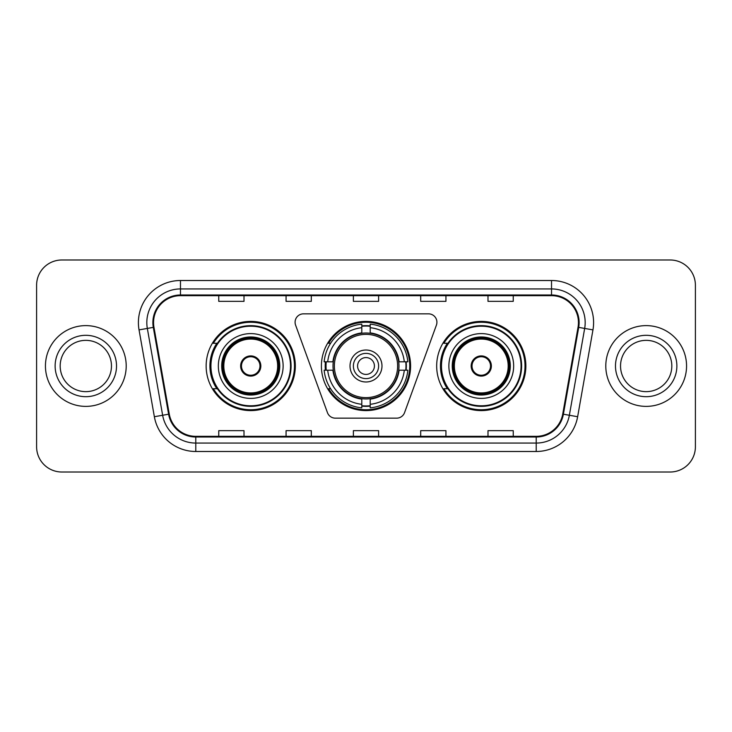 <?xml version="1.0" encoding="UTF-8"?>
<svg xmlns="http://www.w3.org/2000/svg" width="732" height="732" viewBox="0 0 732 732"><rect width="100%" height="100%" fill="white"/><g stroke="black" fill="none" stroke-linecap="round" stroke-linejoin="round"><path stroke-width="1.1" d="M295.088 322.245A8.418 8.418 0 0 0 295.591 325.127L327.442 412.628A8.418 8.418 0 0 0 335.348 418.164L396.653 418.164A8.418 8.418 0 0 0 404.558 412.628L436.409 325.127A8.418 8.418 0 0 0 428.504 313.836L303.496 313.836A8.418 8.418 0 0 0 295.088 322.245M436.675 366A44.597 44.597 0 0 0 481.272 410.597A44.597 44.597 0 0 0 525.86 366A44.597 44.597 0 0 0 481.272 321.403A44.597 44.597 0 0 0 436.675 366M321.403 366A44.597 44.597 0 0 0 366 410.597A44.597 44.597 0 0 0 410.597 366A44.597 44.597 0 0 0 366 321.403A44.597 44.597 0 0 0 321.403 366M206.14 366A44.597 44.597 0 0 0 250.728 410.597A44.597 44.597 0 0 0 295.325 366A44.597 44.597 0 0 0 250.728 321.403A44.597 44.597 0 0 0 206.14 366M216.837 388.719A40.809 40.809 0 0 1 216.837 343.281M325.411 370.209A40.809 40.809 0 0 1 325.411 361.791M447.371 388.719A40.809 40.809 0 0 1 447.371 343.281M36.6 285.224L36.6 446.776A25.245 25.245 0 0 0 61.845 472.012L670.155 472.012A25.245 25.245 0 0 0 695.4 446.776L695.4 285.224A25.245 25.245 0 0 0 670.155 259.988L61.845 259.988A25.245 25.245 0 0 0 36.6 285.224L36.6 446.776M45.439 366A40.388 40.388 0 0 0 85.818 406.388A40.388 40.388 0 0 0 126.206 366A40.388 40.388 0 0 0 85.818 325.612A40.388 40.388 0 0 0 45.439 366A40.388 40.388 0 0 0 85.818 406.388A40.388 40.388 0 0 0 126.206 366A40.388 40.388 0 0 0 85.818 325.612A40.388 40.388 0 0 0 45.439 366M605.794 366A40.388 40.388 0 0 0 646.182 406.388A40.388 40.388 0 0 0 686.561 366A40.388 40.388 0 0 0 646.182 325.612A40.388 40.388 0 0 0 605.794 366A40.388 40.388 0 0 0 646.182 406.388A40.388 40.388 0 0 0 686.561 366A40.388 40.388 0 0 0 646.182 325.612A40.388 40.388 0 0 0 605.794 366M153.555 322.583A26.928 26.928 0 0 1 180.475 295.664L551.525 295.664A26.928 26.928 0 0 1 578.042 327.259L562.725 414.092A26.928 26.928 0 0 1 536.217 436.336L195.783 436.336A26.928 26.928 0 0 1 169.275 414.092L153.958 327.259A26.928 26.928 0 0 1 153.555 322.583M152.878 322.583A27.596 27.596 0 0 0 153.299 327.378L168.607 414.211A27.596 27.596 0 0 0 195.783 437.013L536.217 437.013A27.596 27.596 0 0 0 563.393 414.211L578.701 327.378A27.596 27.596 0 0 0 551.525 294.987L180.475 294.987A27.596 27.596 0 0 0 152.878 322.583M139.043 329.894A42.072 42.072 0 0 1 180.475 280.512L551.525 280.512A42.072 42.072 0 0 1 592.957 329.894L577.639 416.718A42.072 42.072 0 0 1 536.217 451.488L195.783 451.488A42.072 42.072 0 0 1 154.361 416.718L139.043 329.894L147.333 328.43A33.654 33.654 0 0 1 180.475 288.93L551.525 288.93A33.654 33.654 0 0 1 584.667 328.43L569.359 415.264A33.654 33.654 0 0 1 536.217 443.07L195.783 443.07A33.654 33.654 0 0 1 162.641 415.264L147.333 328.43A33.654 33.654 0 0 1 146.821 322.583M670.155 259.988L61.845 259.988M61.845 472.012L670.155 472.012M695.4 446.776L695.4 285.224M353.382 295.664L353.382 301.355L378.618 301.355L378.618 295.664M286.066 295.664L286.066 301.355L311.31 301.355L311.31 295.664M218.758 295.664L218.758 301.355L244.003 301.355L244.003 295.664M420.69 295.664L420.69 301.355L445.934 301.355L445.934 295.664M487.997 295.664L487.997 301.355L513.242 301.355L513.242 295.664M378.618 436.336L378.618 430.645L353.382 430.645L353.382 436.336M311.31 436.336L311.31 430.645L286.066 430.645L286.066 436.336M244.003 436.336L244.003 430.645L218.758 430.645L218.758 436.336M445.934 436.336L445.934 430.645L420.69 430.645L420.69 436.336M513.242 436.336L513.242 430.645L487.997 430.645L487.997 436.336M111.465 366A25.647 25.647 0 0 0 85.818 340.353A25.647 25.647 0 0 0 60.18 366A25.647 25.647 0 0 0 85.818 391.647A25.647 25.647 0 0 0 111.465 366A25.647 25.647 0 0 1 85.818 391.647A25.647 25.647 0 0 1 60.18 366M398.711 370.209A32.986 32.986 0 0 0 370.209 333.289L370.209 333.289A32.986 32.986 0 0 0 333.289 370.209A32.986 32.986 0 0 0 398.711 370.209L398.711 370.209A32.986 32.986 0 0 1 370.209 398.711L370.209 404.302A38.531 38.531 0 0 0 404.302 370.209L407.861 370.209A42.072 42.072 0 0 1 370.209 407.861L370.209 404.302M326.252 370.209A39.967 39.967 0 0 1 326.252 361.791M370.209 326.252A39.967 39.967 0 0 0 361.791 326.252M405.748 361.791A39.967 39.967 0 0 1 405.748 370.209M404.302 361.791L407.861 361.791A42.072 42.072 0 0 0 370.209 324.139L370.209 332.886A33.379 33.379 0 0 1 399.114 361.791L404.302 361.791A38.531 38.531 0 0 0 370.209 327.698M327.698 370.209L324.139 370.209A42.072 42.072 0 0 0 361.791 407.861L361.791 399.114A33.379 33.379 0 0 1 332.886 370.209L327.698 370.209A38.531 38.531 0 0 0 361.791 404.302M404.302 370.209L399.114 370.209A33.379 33.379 0 0 1 370.209 399.114L370.209 398.711M333.289 370.209L333.289 370.209A32.986 32.986 0 0 0 361.791 398.711M370.209 405.748A39.967 39.967 0 0 1 361.791 405.748M361.791 327.698L361.791 324.139A42.072 42.072 0 0 0 324.139 361.791L332.886 361.791A33.379 33.379 0 0 1 361.791 332.886L361.791 327.698A38.531 38.531 0 0 0 327.698 361.791M397.632 366A31.632 31.632 0 0 1 366 397.632A31.632 31.632 0 0 1 334.368 366A31.632 31.632 0 0 1 366 334.368A31.632 31.632 0 0 1 397.632 366M381.985 366A15.985 15.985 0 0 0 366 350.015A15.985 15.985 0 0 0 350.015 366A15.985 15.985 0 0 0 366 381.985A15.985 15.985 0 0 0 381.985 366M374.418 366A8.418 8.418 0 0 1 366 374.418A8.418 8.418 0 0 1 357.582 366A8.418 8.418 0 0 1 366 357.582A8.418 8.418 0 0 1 374.418 366A8.418 8.418 0 0 1 366 374.418A8.418 8.418 0 0 1 357.582 366A8.418 8.418 0 0 1 366 357.582A8.418 8.418 0 0 1 374.418 366M353.382 366A12.618 12.618 0 0 1 366 353.382A12.618 12.618 0 0 1 378.618 366A12.618 12.618 0 0 1 366 378.618A12.618 12.618 0 0 1 353.382 366M330.59 343.281L328.604 343.281A43.755 43.755 0 0 1 409.755 366A43.755 43.755 0 0 1 328.604 388.719L330.59 388.719M218.337 366A32.391 32.391 0 0 1 250.728 333.609A32.391 32.391 0 0 1 283.128 366A32.391 32.391 0 0 1 250.728 398.391A32.391 32.391 0 0 1 218.337 366A32.391 32.391 0 0 0 250.728 398.391A32.391 32.391 0 0 0 283.128 366M217.34 343.281A40.388 40.388 0 0 0 217.34 388.719A40.388 40.388 0 0 1 217.34 343.281M290.531 366A39.793 39.793 0 0 0 250.728 326.207A39.793 39.793 0 0 0 210.935 366A39.793 39.793 0 0 0 250.728 405.793A39.793 39.793 0 0 0 290.531 366M222.125 366A28.603 28.603 0 0 0 250.728 394.603A28.603 28.603 0 0 0 279.34 366A28.603 28.603 0 0 0 250.728 337.397A28.603 28.603 0 0 0 222.125 366M223.809 366A26.928 26.928 0 0 1 250.728 339.072A26.928 26.928 0 0 1 277.657 366A26.928 26.928 0 0 1 250.728 392.928A26.928 26.928 0 0 1 223.809 366M240.636 366A10.092 10.092 0 0 0 250.728 376.092A10.092 10.092 0 0 0 260.83 366A10.092 10.092 0 0 0 250.728 355.908A10.092 10.092 0 0 0 240.636 366M222.967 366A27.761 27.761 0 0 1 250.728 338.239A27.761 27.761 0 0 1 278.499 366A27.761 27.761 0 0 1 250.728 393.761A27.761 27.761 0 0 1 222.967 366M294.484 366A43.755 43.755 0 0 1 213.341 388.719L217.395 388.719A40.342 40.342 0 0 0 291.071 366.101A40.342 40.342 0 0 0 217.395 343.281L213.341 343.281A43.755 43.755 0 0 1 294.484 366M240.956 363.475L241.304 363.475A9.763 9.763 0 0 1 260.162 363.475L259.631 363.475A9.251 9.251 0 0 1 250.728 375.251A9.251 9.251 0 0 1 241.825 363.475A9.251 9.251 0 0 1 259.631 363.475L260.51 363.475M241.304 363.475L241.825 363.475L241.304 363.475M260.51 368.525L260.162 368.525A9.763 9.763 0 0 1 241.304 368.525L240.956 368.525M260.162 368.525L259.631 368.525L260.162 368.525M671.82 366A25.647 25.647 0 0 0 646.182 340.353A25.647 25.647 0 0 0 620.535 366A25.647 25.647 0 0 0 646.182 391.647A25.647 25.647 0 0 0 671.82 366A25.647 25.647 0 0 1 646.182 391.647A25.647 25.647 0 0 1 620.535 366M448.872 366A32.391 32.391 0 0 1 481.272 333.609A32.391 32.391 0 0 1 513.663 366A32.391 32.391 0 0 1 481.272 398.391A32.391 32.391 0 0 1 448.872 366A32.391 32.391 0 0 0 481.272 398.391A32.391 32.391 0 0 0 513.663 366M447.874 343.281A40.388 40.388 0 0 0 447.874 388.719A40.388 40.388 0 0 1 447.874 343.281M521.065 366A39.793 39.793 0 0 0 481.272 326.207A39.793 39.793 0 0 0 441.469 366A39.793 39.793 0 0 0 481.272 405.793A39.793 39.793 0 0 0 521.065 366M452.66 366A28.603 28.603 0 0 0 481.272 394.603A28.603 28.603 0 0 0 509.875 366A28.603 28.603 0 0 0 481.272 337.397A28.603 28.603 0 0 0 452.66 366M454.343 366A26.928 26.928 0 0 1 481.272 339.072A26.928 26.928 0 0 1 508.191 366A26.928 26.928 0 0 1 481.272 392.928A26.928 26.928 0 0 1 454.343 366M471.17 366A10.092 10.092 0 0 0 481.272 376.092A10.092 10.092 0 0 0 491.364 366A10.092 10.092 0 0 0 481.272 355.908A10.092 10.092 0 0 0 471.17 366M453.501 366A27.761 27.761 0 0 1 481.272 338.239A27.761 27.761 0 0 1 509.033 366A27.761 27.761 0 0 1 481.272 393.761A27.761 27.761 0 0 1 453.501 366M525.018 366A43.755 43.755 0 0 1 443.876 388.719L447.929 388.719A40.342 40.342 0 0 0 521.614 366.101A40.342 40.342 0 0 0 447.929 343.281L443.876 343.281A43.755 43.755 0 0 1 525.018 366M471.49 363.475L471.838 363.475A9.763 9.763 0 0 1 490.696 363.475L490.175 363.475A9.251 9.251 0 0 1 481.272 375.251A9.251 9.251 0 0 1 472.369 363.475A9.251 9.251 0 0 1 490.175 363.475L491.044 363.475M471.838 363.475L472.369 363.475L471.838 363.475M491.044 368.525L490.175 368.525A9.251 9.251 0 0 1 472.369 368.525L471.49 368.525M490.175 368.525L490.696 368.525A9.763 9.763 0 0 1 471.838 368.525L472.369 368.525M551.525 280.512L551.525 294.987M147.333 328.43L153.299 327.378M195.783 451.488L195.783 437.013M536.217 437.013L536.217 451.488M563.393 414.211L577.639 416.718M154.361 416.718L168.607 414.211M578.701 327.378L592.957 329.894M180.475 280.512L180.475 294.987M116.516 366A30.689 30.689 0 0 0 85.818 335.311A30.689 30.689 0 0 0 55.129 366A30.689 30.689 0 0 0 85.818 396.689A30.689 30.689 0 0 0 116.516 366M406.123 370.209A40.342 40.342 0 0 0 406.123 361.791M370.209 325.877A40.342 40.342 0 0 0 361.791 325.877M361.791 406.123A40.342 40.342 0 0 0 370.209 406.123M279.761 366A29.024 29.024 0 0 0 250.728 336.976A29.024 29.024 0 0 0 221.705 366A29.024 29.024 0 0 0 250.728 395.024A29.024 29.024 0 0 0 279.761 366M676.871 366A30.689 30.689 0 0 0 646.182 335.311A30.689 30.689 0 0 0 615.484 366A30.689 30.689 0 0 0 646.182 396.689A30.689 30.689 0 0 0 676.871 366M510.296 366A29.024 29.024 0 0 0 481.272 336.976A29.024 29.024 0 0 0 452.239 366A29.024 29.024 0 0 0 481.272 395.024A29.024 29.024 0 0 0 510.296 366"/></g></svg>

